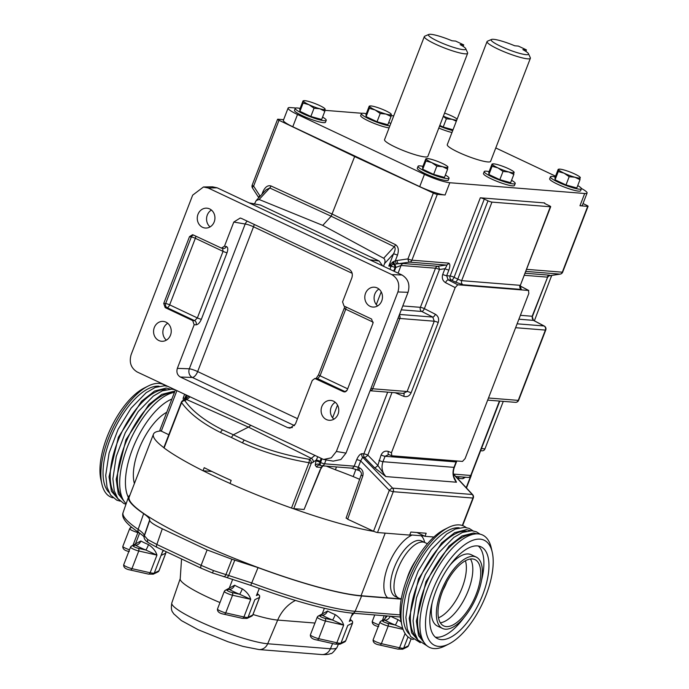 <?xml version="1.0" encoding="UTF-8"?>
<svg xmlns="http://www.w3.org/2000/svg" width="689" height="689" viewBox="0 0 689 689"><rect width="100%" height="100%" fill="white"/><g stroke="black" fill="none" stroke-linecap="round" stroke-linejoin="round"><path stroke-width="1.03" d="M377.176 287.933A9.956 8.828 94.6 0 1 382.197 299.414A9.956 8.828 94.6 0 1 372.844 307.053A9.956 8.828 94.6 0 1 370.088 306.321A9.956 8.828 94.6 0 1 365.075 294.832A9.956 8.828 94.6 0 1 374.428 287.201A9.956 8.828 94.6 0 1 377.176 287.933M209.645 208.922A9.956 8.828 94.6 0 1 214.658 220.402A9.956 8.828 94.6 0 1 205.305 228.033A9.956 8.828 94.6 0 1 202.557 227.301A9.956 8.828 94.6 0 1 197.536 215.821A9.956 8.828 94.6 0 1 206.889 208.181A9.956 8.828 94.6 0 1 209.645 208.922M333.485 401.162A9.956 8.828 94.6 0 1 338.506 412.651A9.956 8.828 94.6 0 1 329.153 420.281A9.956 8.828 94.6 0 1 326.397 419.549A9.956 8.828 94.6 0 1 321.375 408.069A9.956 8.828 94.6 0 1 330.729 400.43A9.956 8.828 94.6 0 1 333.485 401.162M165.954 322.151A9.956 8.828 94.6 0 1 170.967 333.631A9.956 8.828 94.6 0 1 161.614 341.27A9.956 8.828 94.6 0 1 158.858 340.53A9.956 8.828 94.6 0 1 153.845 329.049A9.956 8.828 94.6 0 1 163.198 321.41A9.956 8.828 94.6 0 1 165.954 322.151M577.726 185.582A16.596 2.437 -158.9 0 1 581.378 188.795A16.596 2.437 -158.9 0 1 579.38 189.182A16.596 2.437 -158.9 0 1 561.509 183.67A16.596 2.437 -158.9 0 1 550.408 176.84A16.596 2.437 -158.9 0 1 552.397 176.453A16.596 2.437 -158.9 0 1 555.256 176.918M581.378 188.795L580.62 190.75A16.596 2.437 -158.9 0 1 578.631 191.137A16.596 2.437 -158.9 0 1 560.76 185.634A16.596 2.437 -158.9 0 1 549.65 178.804L550.408 176.84M389.853 125.923A16.596 2.437 -158.9 0 1 372.034 120.248A16.596 2.437 -158.9 0 1 361.441 113.642A16.596 2.437 -158.9 0 1 363.439 113.254A16.596 2.437 -158.9 0 1 366.298 113.719M388.768 122.392A16.596 2.437 -158.9 0 1 390.741 123.632M511.565 180.303A16.596 2.437 -158.9 0 1 515.217 183.515A16.596 2.437 -158.9 0 1 513.219 183.903A16.596 2.437 -158.9 0 1 495.348 178.391A16.596 2.437 -158.9 0 1 484.238 171.561A16.596 2.437 -158.9 0 1 486.236 171.173A16.596 2.437 -158.9 0 1 489.095 171.639M484.238 171.561L483.489 173.525A16.596 2.437 21.1 0 0 494.59 180.354A16.596 2.437 21.1 0 0 512.461 185.858A16.596 2.437 21.1 0 0 514.459 185.47L515.217 183.515M322.581 117.104A16.596 2.437 -158.9 0 1 326.224 120.317A16.596 2.437 -158.9 0 1 324.235 120.704A16.596 2.437 -158.9 0 1 306.364 115.192A16.596 2.437 -158.9 0 1 295.254 108.362A16.596 2.437 -158.9 0 1 297.252 107.975A16.596 2.437 -158.9 0 1 300.111 108.44M295.254 108.362L294.496 110.326A16.596 2.437 21.1 0 0 305.606 117.156A16.596 2.437 21.1 0 0 323.477 122.659A16.596 2.437 21.1 0 0 325.466 122.272L326.224 120.317M445.378 175.023A16.596 2.437 -158.9 0 1 449.03 178.236A16.596 2.437 -158.9 0 1 447.032 178.623A16.596 2.437 -158.9 0 1 429.161 173.111A16.596 2.437 -158.9 0 1 418.051 166.282A16.596 2.437 -158.9 0 1 420.049 165.894A16.596 2.437 -158.9 0 1 422.908 166.359M418.051 166.282L417.301 168.245A16.596 2.437 21.1 0 0 428.403 175.066A16.596 2.437 21.1 0 0 446.274 180.578A16.596 2.437 21.1 0 0 448.272 180.191L449.03 178.236M528.48 53.716L530.315 57.721A23.211 3.411 -158.9 0 1 530.366 58.289L490.585 161.398A23.211 3.411 -158.9 0 1 458.228 152.183A23.211 3.411 -158.9 0 1 447.273 144.681L487.054 41.573A23.211 3.411 -158.9 0 1 487.476 41.194L491.533 39.454A20.024 2.937 21.1 0 0 508.792 49.737A20.024 2.937 21.1 0 0 528.48 53.716A20.024 2.937 21.1 0 0 522.865 49.625L526.456 49.901L525.879 51.399M530.366 58.289A23.211 3.411 -158.9 0 1 498.018 49.074A23.211 3.411 -158.9 0 1 487.054 41.573M465.755 48.704L467.59 52.717A23.211 3.411 -158.9 0 1 467.642 53.286L427.86 156.394A23.211 3.411 -158.9 0 1 395.503 147.179A23.211 3.411 -158.9 0 1 384.548 139.678L424.338 36.569A23.211 3.411 -158.9 0 1 424.76 36.19L428.808 34.45A20.024 2.937 21.1 0 0 446.067 44.725A20.024 2.937 21.1 0 0 465.755 48.704A20.024 2.937 21.1 0 0 460.14 44.621L463.731 44.897L463.154 46.396M467.642 53.286A23.211 3.411 -158.9 0 1 435.293 44.07A23.211 3.411 -158.9 0 1 424.338 36.569M520.204 286.038L528.489 290.413L528.825 293.471L465.101 458.598L462.5 461.423L391.791 455.782L391.455 452.725L455.179 287.589L445.542 282.671C442.631 280.776 441.692 278.029 442.717 274.429L444.913 268.727C446.515 266.643 447.006 265.429 446.369 265.058L409.628 262.13A3.187 1.361 -98.1 0 1 407.94 258.892L433.338 193.066A3.187 0.465 21.1 0 0 437.308 194.367L445.094 194.987A19.921 2.928 -158.9 0 1 419.722 186.616L292.782 126.742A19.921 2.928 -158.9 0 1 283.377 120.308L288.105 108.052A19.921 2.928 21.1 0 0 297.51 114.495L292.782 126.742M402.789 305.933L420.393 307.337L435.5 268.21L401.067 265.463A3.187 2.825 94.6 0 1 403.341 263.525L437.773 266.273A3.187 1.361 81.9 0 1 439.461 269.502L444.913 268.727A3.187 0.465 21.1 0 0 448.884 270.019C450.218 266.135 450.167 263.835 448.72 263.138A3.187 2.851 101.9 0 1 446.369 265.058M320.979 458.659L319.929 462.241A3.187 0.465 21.1 0 0 315.958 460.941L315.217 465.17A3.187 2.325 173.8 0 1 319.515 464.334L320.264 465.299L319.472 465.101A3.187 2.825 94.6 0 1 319.937 465.187M320.049 465.247L320.712 465.523A3.187 3.187 0 0 0 321.685 465.755A3.187 2.825 -85.4 0 1 320.893 465.566A3.187 1.309 112.7 0 1 320.712 465.523A3.187 1.309 112.7 0 1 320.566 462.508L319.929 462.241L319.515 464.334M242.537 442.898L231.323 437.463L233.356 434.776L244.388 440.133C264.438 449.09 286.081 455.489 309.318 459.313A3.187 0.439 99.2 0 1 308.999 462.698C285.237 458.685 263.086 452.079 242.537 442.898A3.187 1.102 -65.8 0 1 244.388 440.133M186.995 395.469L185.393 398.785A3.187 0.465 -158.9 0 1 185.806 398.991M184.419 399.801A3.187 1.481 117.8 0 1 184.798 398.475L185.212 399.379M190.052 396.916L186.745 399.586A3.187 2.498 -116.9 0 0 184.833 399.586L182.869 400.585A3.187 2.498 -116.9 0 1 184.781 400.585L186.745 399.586L248.445 427.128L233.356 434.776L222.762 429.927C205.029 421.074 192.369 411.29 184.781 400.585A3.187 2.661 145.1 0 0 181.595 402.609C189.415 413.486 202.402 423.459 220.566 432.537L231.323 437.463M438.79 128.059A16.596 2.437 21.1 0 0 451.967 132.529M419.722 186.616L424.45 174.36L297.51 114.495M424.45 174.36A19.921 2.928 21.1 0 0 449.822 182.731L445.094 194.987M584.694 193.497A19.921 2.928 21.1 0 0 587.088 193.032L582.36 205.279A19.921 2.928 -158.9 0 1 579.966 205.753L584.694 193.497L449.822 182.731M587.088 193.032A19.921 2.928 21.1 0 0 581.352 188.433M495.77 147.954L555.558 176.151M288.105 108.052A19.921 2.928 21.1 0 1 290.5 107.587L295.814 108.009M299.448 108.302L300.146 108.354M325.027 110.343L362.001 113.289M365.635 113.582L366.333 113.633M391.214 115.623L393.755 115.83M361.441 113.642L360.683 115.606A16.596 2.437 21.1 0 0 371.276 122.211A16.596 2.437 21.1 0 0 389.096 127.887M544.534 203.324L544.689 202.936A3.187 0.465 21.1 0 0 544.301 203.005A3.187 0.465 21.1 0 0 545.722 203.996L549.279 205.701A3.187 0.465 21.1 0 1 550.7 206.691L520.402 285.22L520.858 288.105L519.876 287.451M544.689 202.936L480.319 197.795A3.187 0.465 21.1 0 1 484.281 199.095L454.103 277.297L457.754 279.166L487.993 200.818L484.281 199.095M487.993 200.818A3.187 0.465 21.1 0 0 491.955 202.11L550.313 206.769A3.187 0.465 21.1 0 0 550.7 206.691M283.618 119.671L277.977 119.223A3.187 0.465 21.1 0 0 277.589 119.292A3.187 0.465 21.1 0 0 279.011 120.282L354.646 156.549L433.338 193.066M579.966 205.753L587.7 206.364A3.187 0.465 21.1 0 0 588.079 206.295A3.187 0.465 21.1 0 0 586.666 205.305L583.023 203.556M377.512 532.528A3.187 0.465 -158.9 0 1 373.541 531.228L389.302 490.396A3.187 0.465 21.1 0 0 393.264 491.696L377.512 532.528L409.688 535.095L410.868 532.029L426.172 533.252L424.984 536.318L433.872 537.024M373.541 531.228L347.669 519.222L346.455 518.076M211.859 471.457L203.022 470.751L204.202 467.685A133.055 19.533 -158.9 0 0 231.185 480.414L230.005 483.48A133.055 19.533 21.1 0 0 291.499 508.06L308.999 462.698A3.187 0.465 21.1 0 0 311.256 463.301L293.747 508.654L304.09 509.481L319.842 470.475L322.271 466.66L321.35 467.435A3.187 2.825 94.6 0 1 322.676 465.833M164.094 447.971L181.595 402.609A3.187 0.465 -158.9 0 1 181.336 402.281L163.836 447.635A3.187 0.465 -158.9 0 0 164.094 447.971A133.055 19.533 21.1 0 0 203.022 470.751M520.212 285.978L528.739 290.482L457.78 284.772L455.179 287.589M391.791 455.782L388.605 454.482A3.187 1.309 112.7 0 0 388.794 454.525L385.056 456.273L456.084 461.94L456.669 460.958M381.095 454.981A3.187 0.465 -158.9 0 0 385.056 456.273L382.972 461.699C381.112 467.331 382.059 472.292 385.806 476.573L377.856 465.445L381.095 454.981C382.731 451.665 385.185 450.494 388.458 451.467A3.187 1.309 112.7 0 0 388.605 454.482L388.501 454.421M445.542 282.671A3.187 1.283 -63 0 1 448.143 279.855L446.679 275.729L450.141 276.005L480.319 197.795M336.465 466.935L335.397 469.752A98.561 14.469 -158.9 0 1 353.207 476.59L359.641 479.32M335.397 469.752L326.328 466.126M379.002 460.398A3.187 0.465 -158.9 0 0 382.972 461.699L453.991 467.366A3.187 0.465 21.1 0 0 454.378 467.288L456.462 461.871A3.187 0.465 21.1 0 1 456.084 461.94L453.991 467.366C452.122 472.999 452.949 477.951 456.48 482.214L385.806 476.573L374.523 467.71A3.187 1.059 135.9 0 0 377.856 465.445L367.84 455.128A3.187 1.059 135.9 0 1 364.507 457.393L362.655 457.246L392.627 488.131A3.187 1.059 -44.1 0 0 389.302 490.396L360.7 460.932L362.655 457.246A3.187 2.825 -85.4 0 1 362.018 453.681C360.114 453.93 358.349 455.911 356.73 459.632A3.187 0.465 21.1 0 1 360.7 460.932L358.254 467.271L354.206 466.169L356.73 459.632M454.637 479.019L456.48 482.214L453.896 477.003M551.708 275.393L534.363 320.807M503.28 401.368L484.953 448.866A3.187 2.825 94.6 0 1 482.102 450.821L480.629 450.701M550.313 206.769L520.402 285.22M453.388 474.153L472.284 494.487A3.187 2.825 -85.4 0 1 472.921 498.052A3.187 0.465 -158.9 0 0 473.3 497.975A3.187 3.187 0 0 0 472.663 494.659A3.187 1.249 137.1 0 0 472.284 494.487L392.627 488.131A3.187 2.825 -85.4 0 1 393.264 491.696L472.921 498.052L462.328 525.492M458.013 478.889L456.23 476.495M465.583 477.167L462.844 478.726L458.116 478.347A3.187 2.825 94.6 0 1 459.442 476.754M462.844 478.726A3.187 2.825 94.6 0 1 464.162 477.124M524.226 275.29L547.255 277.124A3.187 2.825 94.6 0 1 549.538 275.187L548.074 275.996L549.021 275.764L547.505 277.4L532.537 316.182C531.839 317.517 532.218 318.938 533.682 320.445L533.682 320.445A3.187 1.481 -62.2 0 1 533.897 320.618M518.895 319.214L533.424 320.368L532.158 316.26L547.505 277.4M515.613 327.706L545.378 330.083A3.187 0.465 -158.9 0 0 545.757 330.005A3.187 3.187 0 0 0 544.276 326.043A3.187 1.481 117.8 0 0 544.009 325.966L517.112 323.813M487.666 400.12L515.406 402.333A3.187 2.825 -85.4 0 0 518.257 400.378L545.378 330.083A3.187 2.825 -85.4 0 0 544.009 325.966L533.424 320.368A3.187 1.481 -62.2 0 1 533.682 320.445L544.276 326.043M525.733 271.388L560.019 274.127A3.187 1.524 81.5 0 0 560.183 274.119A3.187 1.524 81.5 0 0 560.45 274.024M587.7 206.364L562.302 272.189A3.187 2.825 94.6 0 1 560.019 274.127L549.434 275.721A3.187 1.524 81.5 0 0 549.589 275.712L549.589 275.712A3.187 1.524 81.5 0 0 549.744 275.669M263.87 192.214A3.187 0.465 -158.9 0 0 262.94 191.706C265.119 186.977 267.797 185.057 270.975 185.944A3.187 1.499 -65.3 0 1 269.743 187.985L266.092 189.802L256.222 200.516L259.133 199.5L322.745 225.381L383.661 258.237L394.28 246.722C395.632 247.807 395.374 250.193 393.514 253.862L384.557 263.577C385.349 261.062 385.056 259.279 383.661 258.237M259.133 199.5L269.743 187.985L331.176 216.234L322.745 225.381M256.222 200.516L254.517 203.806M168.814 434.733L161.295 431.125A3.187 0.465 -158.9 0 1 159.874 430.134L175.368 389.991M270.975 185.944L332.408 214.193L395.512 244.681A3.187 1.292 -64.2 0 1 394.28 246.722L331.176 216.234L354.646 156.549M317.62 457.083L316.303 460.045L311.256 463.301A3.187 2.498 63.1 0 0 309.318 459.313L311.282 458.323L248.445 427.128L250.71 425.518M185.737 397.889A3.187 0.465 -158.9 0 1 186.616 398.363M252.493 187.994L258.737 197.657A3.187 1.059 -32.9 0 1 259.856 195.771L253.612 186.108A3.187 0.465 -158.9 0 1 252.191 185.117A3.187 3.187 0 0 0 252.493 187.994A3.187 1.059 -32.9 0 1 253.612 186.108L279.011 120.282M383.515 266.273L384.557 263.577M313.219 462.302A3.187 2.498 63.1 0 0 311.282 458.323L314.623 455.67M293.747 508.654A3.187 0.465 -158.9 0 1 291.499 508.06M463.017 284.772A3.187 2.825 94.6 0 1 461.647 280.656L457.754 279.166A3.187 1.283 117 0 1 455.153 281.982L463.017 284.772L521.375 289.432A3.187 2.825 94.6 0 1 520.006 285.315L461.647 280.656L491.955 202.11M320.204 470.449L304.09 509.481M455.153 281.982L451.502 280.122A3.187 1.283 117 0 0 454.103 277.297A3.187 0.465 21.1 0 0 450.141 276.005A3.187 2.825 94.6 0 0 451.502 280.122L448.143 279.855L457.78 284.772M359.83 470.845A3.187 1.309 -67.3 0 1 359.641 470.802L359.641 470.802A3.187 1.309 -67.3 0 1 359.494 467.788L358.254 467.271A3.187 1.309 -67.3 0 0 358.401 470.286L351.364 468.124A3.187 2.825 -85.4 0 0 354.206 466.169L324.528 463.8L326.035 459.899M320.273 461.346A3.187 0.465 21.1 0 0 316.303 460.045L315.958 460.941M358.581 470.329A3.187 1.309 -67.3 0 1 358.401 470.286L359.641 470.802C361.363 472.361 361.863 473.765 361.139 475.022L362.776 476.004C363.689 472.258 362.595 469.528 359.494 467.788M319.842 470.475L321.35 467.435L316.63 467.056A3.187 2.825 94.6 0 1 319.472 465.101M395.512 244.681C398.397 246.653 399.052 250.141 397.475 255.163A3.187 0.465 21.1 0 0 393.514 253.862L388.803 266.075L392.67 262.044L395.322 260.761L407.94 258.892A3.187 0.465 21.1 0 0 411.901 260.192L448.573 263.112A3.187 2.825 94.6 0 1 446.291 265.05L437.773 266.273A3.187 2.825 94.6 0 0 435.5 268.21A3.187 0.465 21.1 0 1 439.461 269.502L424.364 308.638L435.388 314.27A3.187 1.283 -63 0 1 432.787 317.086L421.763 311.462A3.187 1.283 117 0 0 424.364 308.638A3.187 0.465 21.1 0 0 420.393 307.337A3.187 2.825 94.6 0 0 421.763 311.462L401.282 309.826M403.754 393.428A3.187 1.309 -67.3 0 1 403.728 396.321C406.992 397.295 409.455 396.123 411.092 392.808L438.221 322.512C439.246 318.912 438.299 316.165 435.388 314.27M392.67 262.044L392.928 264.421L388.803 266.075L391.085 266.255A3.187 0.465 -158.9 0 1 395.055 267.556L393.695 271.078M404.21 393.462L370.062 390.741A3.187 2.825 -85.4 0 0 372.697 388.768L407.13 391.516L434.251 321.212L432.787 317.086L399.508 314.434M403.392 393.264L407.13 391.516A3.187 0.465 -158.9 0 1 411.092 392.808M389.914 269.296L391.085 266.255A3.187 2.825 -85.4 0 1 392.928 264.421L393.488 264.343A3.187 1.361 -98.1 0 1 395.055 267.556L395.831 267.444A3.187 1.361 -98.1 0 0 394.341 264.257L393.488 264.343L393.324 261.717M398.096 273.154L401.067 265.463L395.831 267.444L394.315 271.371M437.308 194.367L411.901 260.192A3.187 2.825 94.6 0 1 409.628 262.13L394.341 264.257L393.858 261.51M403.341 263.525L398.698 263.689A3.187 1.361 -98.1 0 1 397.01 260.459M396.967 263.93A3.187 1.344 -101.1 0 1 395.322 260.761L397.475 255.163M424.984 536.318L416.931 532.511M249.065 202.867L260.416 205.021L249.728 203.177M369.743 259.779L379.165 261.028L260.416 205.021M379.165 261.028L382.602 265.842M377.606 305.925A9.956 8.828 94.6 0 1 378.959 289.07M210.076 226.914A9.956 8.828 94.6 0 1 211.42 210.05M333.915 419.153A9.956 8.828 94.6 0 1 335.267 402.298M166.385 340.142A9.956 8.828 94.6 0 1 167.728 323.279M217.164 187.813L208.181 187.994L203.47 186.977L212.453 186.805L217.164 187.813L401.98 274.989C408.189 278.83 410.205 284.609 408.043 292.317L345.999 453.112L340.934 459.485L333.209 461.13L323.58 459.468L331.314 457.823L336.37 451.45L397.915 291.955C400.085 284.247 398.061 278.468 391.852 274.618L401.98 274.989M323.58 459.468L137.189 371.982C130.979 368.133 128.964 362.354 131.125 354.646L192.67 195.151L203.47 186.977M208.181 187.994L391.852 274.618M297.51 418.671L197.665 371.578L253.526 226.793A6.64 0.973 21.1 0 0 245.181 224.02L189.32 368.796L177.34 368.365L194.169 324.76L192.713 320.6L165.188 307.613L167.108 307.682L194.634 320.669L197.364 317.93L169.658 304.857L195.34 238.299L223.047 251.364L222.59 248.229M195.702 236.094A3.187 1.395 115.3 0 1 195.34 238.299A3.187 0.465 21.1 0 0 191.335 236.964L165.653 303.522L163.732 303.453L165.188 307.613M163.732 303.453L189.509 236.646L191.335 236.964A3.187 2.79 99.8 0 1 193.497 235.052M221.419 248.118L223.227 248.436A3.187 2.79 99.8 0 0 226.311 246.516L224.485 246.197L221.419 248.118L193.23 234.932L192.575 234.725L189.509 236.646M224.485 246.197L233.804 222.047L245.181 224.02A6.64 5.813 -80.2 0 1 247.291 221.169M292.386 427.55L287.675 427.645L290.026 428.145L295.426 424.062L312.255 380.457L314.847 378.494L343.51 391.722L344.638 391.963L347.23 390.008L373.007 323.193L371.56 319.033L344.026 306.054L342.571 301.894L351.89 277.745C352.966 273.895 351.958 271.001 348.858 269.08L241.563 218.473L240.194 218.043L233.804 222.047M287.675 427.645L180.372 377.038L192.352 377.46L294.556 425.664M177.34 368.365C176.263 372.224 177.271 375.109 180.372 377.038M346.162 307.061L345.74 309.232L373.24 322.202M347.687 388.829L320.058 375.798L317.681 378.7A3.187 2.851 -91.1 0 0 316.535 378.459L314.847 378.494M201.369 319.257L227.051 252.699A3.187 0.465 -158.9 0 1 223.047 251.364L197.364 317.93A3.187 0.465 -158.9 0 0 201.369 319.257C199.853 322.693 198.096 324.553 196.089 324.829A3.187 2.756 -88 0 0 194.634 320.669L192.713 320.6M428.808 34.45A20.024 2.937 21.1 0 1 451.975 40.772L455.636 41.082L463.731 44.897M491.533 39.454A20.024 2.937 21.1 0 1 514.7 45.775L518.361 46.085L526.456 49.901M447.643 169.149L444.457 177.409L433.639 174.403L422.719 169.253L422.624 167.108L425.811 158.849L425.905 160.993L431.736 162.613L436.826 166.144L442.605 166.686L447.643 169.149L447.549 167.005M425.811 158.849L426.224 158.961A11.635 1.705 -158.9 0 1 426.767 158.582A11.635 1.705 -158.9 0 1 431.59 159.392A11.635 1.705 21.1 0 1 442.459 163.465A11.635 1.705 -158.9 0 1 447.747 166.678A11.635 1.705 -158.9 0 1 447.962 167.117A11.635 1.705 -158.9 0 1 442.605 166.686A11.635 1.705 -158.9 0 1 431.736 162.613A11.635 1.705 -158.9 0 1 426.224 158.961M422.719 169.253L425.905 160.993M433.639 174.403L436.826 166.144M324.846 111.23L321.66 119.49L310.842 116.484L299.922 111.334L299.818 109.189L303.005 100.93L303.108 103.074L308.939 104.694L314.029 108.225L319.808 108.767L324.846 111.23L324.743 109.086M303.005 100.93L303.427 101.042A11.635 1.705 -158.9 0 1 303.97 100.663A11.635 1.705 -158.9 0 1 308.784 101.472A11.635 1.705 21.1 0 1 319.662 105.546A11.635 1.705 -158.9 0 1 324.941 108.759A11.635 1.705 -158.9 0 1 325.165 109.198A11.635 1.705 -158.9 0 1 319.808 108.767A11.635 1.705 -158.9 0 1 308.939 104.694A11.635 1.705 -158.9 0 1 303.427 101.042M299.922 111.334L303.108 103.074M310.842 116.484L314.029 108.225M513.83 174.429L510.644 182.688L499.826 179.683L488.906 174.532L488.811 172.388L491.998 164.128L492.092 166.282L497.923 167.892L503.013 171.432L508.792 171.974L513.83 174.429L513.736 172.284M491.998 164.128L492.411 164.249A11.635 1.705 -158.9 0 1 492.954 163.861A11.635 1.705 -158.9 0 1 497.777 164.671A11.635 1.705 21.1 0 1 508.646 168.753A11.635 1.705 -158.9 0 1 513.934 171.957A11.635 1.705 -158.9 0 1 514.149 172.396A11.635 1.705 -158.9 0 1 508.792 171.974A11.635 1.705 -158.9 0 1 497.923 167.892A11.635 1.705 -158.9 0 1 492.411 164.249M488.906 174.532L492.092 166.282M499.826 179.683L503.013 171.432M391.033 116.51L387.847 124.769L377.029 121.764L366.109 116.613L366.005 114.469L369.192 106.209L369.295 108.362L375.126 109.973L380.216 113.513L385.995 114.055L391.033 116.51L390.93 114.365M369.192 106.209L369.614 106.33A11.635 1.705 -158.9 0 1 370.157 105.951A11.635 1.705 -158.9 0 1 374.971 106.752A11.635 1.705 21.1 0 1 385.849 110.834A11.635 1.705 -158.9 0 1 391.128 114.038A11.635 1.705 -158.9 0 1 391.352 114.477A11.635 1.705 -158.9 0 1 385.995 114.055A11.635 1.705 -158.9 0 1 375.126 109.973A11.635 1.705 -158.9 0 1 369.614 106.33M366.109 116.613L369.295 108.362M377.029 121.764L380.216 113.513M453.026 129.773L443.191 127.043L446.377 118.792L452.156 119.335L456.325 121.212M443.191 127.043L439.797 125.45M443.303 116.381L446.377 118.792M444.56 113.108A11.635 1.705 -158.9 0 1 452.01 116.114A11.635 1.705 -158.9 0 1 457.126 119.145M443.371 116.191A11.635 1.705 21.1 0 0 452.156 119.335A11.635 1.705 -158.9 0 0 456.738 120.162M452.716 130.565A16.596 2.437 -158.9 0 1 439.548 126.104M579.992 179.708L576.814 187.968L565.988 184.962L555.067 179.812L554.972 177.667L558.159 169.408L558.581 169.528A11.635 1.705 -158.9 0 1 559.115 169.141A11.635 1.705 -158.9 0 1 563.938 169.95A11.635 1.705 -158.9 0 1 574.807 174.024A11.635 1.705 -158.9 0 1 580.095 177.237A11.635 1.705 -158.9 0 1 580.319 177.676A11.635 1.705 -158.9 0 1 574.953 177.245L579.992 179.708L579.897 177.564M564.084 173.172A11.635 1.705 -158.9 0 1 558.581 169.528L558.254 171.561L564.084 173.172A11.635 1.705 21.1 0 0 574.953 177.245L569.174 176.703L564.084 173.172M555.067 179.812L558.254 171.561M565.988 184.962L569.174 176.703M317.276 617.163A2.127 2.084 64.1 0 1 318.301 616.044L327.576 611.014A14.073 2.067 21.1 0 0 335.242 614.622C339.608 617.559 342.424 621.056 343.665 625.121L332.486 620.022A5.314 0.62 112.1 0 0 335.242 614.622M380.001 622.167A2.127 2.084 64.1 0 1 381.017 621.047L384.195 619.514L387.27 615.949M402.703 628.273L395.21 625.026A5.314 0.62 112.1 0 0 397.966 619.626L401.119 621.822M224.347 591.369A2.127 2.084 64.1 0 1 225.372 590.258L234.656 585.219A14.073 2.067 21.1 0 0 242.313 588.837C246.688 591.765 249.496 595.27 250.736 599.335L239.557 594.237A5.314 0.62 112.1 0 0 242.313 588.837M144.139 537.11C142.942 536.283 146.809 538.574 139.014 532.64C126.38 524.191 121.075 517.508 123.081 512.607A132.899 19.507 21.1 0 0 138.162 529.376C142.106 532.08 144.139 534.156 144.242 535.603L147.687 539.539L156.842 544.474L201.11 565.359L213.53 570.595L251.916 583.023A132.899 19.507 21.1 0 0 355.136 611.307L361.613 595.985A133.485 19.593 -158.9 0 1 258.031 567.615L231.917 559.227L225.914 574.66A3.187 1.748 -74.5 0 1 223.589 576.624A3.187 1.748 -74.5 0 1 223.314 576.495M130.565 547.135A2.127 2.084 64.1 0 1 131.582 546.024L140.866 540.986A14.073 2.067 21.1 0 0 148.531 544.603C152.898 547.54 155.705 551.036 156.954 555.101L145.775 550.003A5.314 0.62 112.1 0 0 148.531 544.603M162.613 551.346L161.071 555.429L163.19 550.296M140.866 540.986A5.314 3.772 119.7 0 1 135.225 545.025L133.27 545.972A3.187 0.465 21.1 0 0 134.725 547.049A3.187 0.465 21.1 0 0 138.179 548.289L145.775 550.003A19.387 2.842 -158.9 0 1 135.225 545.025L135.251 544.861M129.937 495.141A133.485 19.593 21.1 0 0 128.533 496.847A133.485 19.593 21.1 0 0 143.631 513.658C147.592 516.388 149.608 518.455 149.694 519.876L149.72 520.453C150.133 522.184 154.319 524.958 162.294 528.782L156.842 544.474A3.187 1.395 -64.7 0 0 156.989 547.376A3.187 1.395 -64.7 0 0 157.213 547.428M201.481 568.313A3.187 1.395 -64.7 0 1 201.257 568.253A3.187 1.395 -64.7 0 1 201.11 565.359L207.113 549.925L162.294 528.782M207.113 549.925L231.917 559.227M361.613 595.985L400.86 599.12M256.394 595.58L259.305 588.484M234.656 585.219A5.314 3.772 119.7 0 1 229.006 589.259L227.051 590.206A3.187 0.465 21.1 0 0 228.507 591.283A3.187 0.465 21.1 0 0 231.969 592.523L239.557 594.237A19.387 2.842 -158.9 0 1 229.006 589.259L229.041 589.095M390.232 616.181A5.314 3.772 119.7 0 1 384.66 620.057L382.705 621.004A3.187 0.465 21.1 0 0 384.161 622.081A3.187 0.465 21.1 0 0 387.614 623.321L395.21 625.026A19.387 2.842 -158.9 0 1 384.66 620.057L384.686 619.893M349.323 621.366L352.656 613.184M327.576 611.014A5.314 3.772 119.7 0 1 321.935 615.044L319.98 616A3.187 0.465 21.1 0 0 321.436 617.077A3.187 0.465 21.1 0 0 324.889 618.317L332.486 620.022A19.387 2.842 -158.9 0 1 321.935 615.044L321.961 614.889M470.492 530.676L466.367 529.634L454.697 532.649L441.666 542.923L418.559 578.812L409.206 618.412L411.609 632.838L418.533 640.856M477.167 533.846L473.532 533.01L461.957 535.982L449.013 546.119L425.966 581.637L416.371 621.099L418.559 635.663L425.225 643.982M466.108 527.516A62.217 27.276 115.3 0 0 459.374 524.915A62.217 27.276 115.3 0 0 448.358 527.533A62.217 27.276 115.3 0 0 412.556 570.69A62.217 27.276 115.3 0 0 402.023 625.776A62.217 27.276 115.3 0 0 413.305 639.478M438.669 646.394A58.109 25.476 115.3 0 0 448.961 643.948A58.109 25.476 115.3 0 0 482.403 603.633A58.109 25.476 115.3 0 0 492.239 552.19A58.109 25.476 115.3 0 0 480.052 539.142A58.109 25.476 115.3 0 0 432.589 590.628A58.109 25.476 115.3 0 0 438.669 646.394M448.961 643.948L444.973 645.946A62.131 27.233 -64.7 0 1 433.975 648.564A62.131 27.233 -64.7 0 1 427.464 588.94A62.131 27.233 -64.7 0 1 478.218 533.889A62.131 27.233 -64.7 0 1 491.248 547.841L492.239 552.19M463.955 617.654A50.779 22.263 -64.7 0 1 436.232 637.247A50.779 22.263 -64.7 0 1 435.345 637.144M441.279 639.633A50.779 22.263 -64.7 0 1 437.704 638.694A50.779 22.263 -64.7 0 1 437.524 587.071A50.779 22.263 -64.7 0 1 477.443 545.903A50.779 22.263 -64.7 0 1 481.025 546.842A50.779 22.263 -64.7 0 1 481.206 598.465A50.779 22.263 -64.7 0 1 441.279 639.633M473.421 556.35A39.462 17.303 -64.7 0 1 476.194 557.074A39.462 17.303 -64.7 0 1 476.34 597.199A39.462 17.303 -64.7 0 1 445.309 629.186A39.462 17.303 -64.7 0 1 442.527 628.463A39.462 17.303 -64.7 0 1 442.39 588.337A39.462 17.303 -64.7 0 1 473.421 556.35M449.719 565.497A39.462 17.303 -64.7 0 1 468.365 553.965A39.462 17.303 -64.7 0 1 471.147 554.688L476.194 557.074M400.938 598.698A30.704 13.461 -64.7 0 1 398.767 598.138A30.704 13.461 -64.7 0 1 398.664 566.918A30.704 13.461 -64.7 0 1 422.796 542.036A30.704 13.461 -64.7 0 1 424.967 542.596L421.513 540.968A30.704 13.461 115.3 0 0 419.343 540.409A30.704 13.461 115.3 0 0 395.21 565.29A30.704 13.461 115.3 0 0 395.314 596.502L398.767 598.138A30.704 13.461 -64.7 0 1 398.664 566.918A30.704 13.461 -64.7 0 1 422.796 542.036A30.704 13.461 -64.7 0 1 424.967 542.596L427.421 543.759M446.308 626.594A36.646 16.062 -64.7 0 1 443.725 625.913A36.646 16.062 -64.7 0 1 443.595 588.656A36.646 16.062 -64.7 0 1 472.413 558.943A36.646 16.062 -64.7 0 1 474.997 559.623A36.646 16.062 -64.7 0 1 475.126 596.881A36.646 16.062 -64.7 0 1 446.308 626.594M402.023 625.776L401.007 621.332A58.109 25.476 -64.7 0 1 410.851 569.889A58.109 25.476 -64.7 0 1 444.293 529.574L448.358 527.533M406.725 579.63A30.704 13.461 -64.7 0 1 415.743 560.51M442.527 628.463L437.472 626.077A39.462 17.303 -64.7 0 1 432.184 602.668M478.33 546.015A50.779 22.263 -64.7 0 1 481.49 580.482M174.739 391.619L173.352 391.43L161.803 394.392L148.902 404.477L125.88 439.858L116.2 479.277L118.31 493.892L124.881 502.315M170.321 389.096L166.187 388.053L154.525 391.068L141.495 401.342L118.379 437.239L109.026 476.831L111.437 491.257L118.353 499.275M165.773 385.909A62.131 27.233 115.3 0 0 159.185 383.42A62.131 27.233 115.3 0 0 148.187 386.038A62.131 27.233 115.3 0 0 112.428 429.135A62.131 27.233 115.3 0 0 101.912 484.143A62.131 27.233 115.3 0 0 113.005 497.794M101.912 484.143L100.921 479.794A58.109 25.476 -64.7 0 1 110.757 428.351A58.109 25.476 -64.7 0 1 144.199 388.036L148.187 386.038M171.871 399.06A58.109 25.476 115.3 0 0 134.915 443.26A58.109 25.476 115.3 0 0 128.343 497.398M166.772 412.272A44.509 19.516 115.3 0 0 141.004 444.241A44.509 19.516 115.3 0 0 134.407 483.549M126.165 503.702A62.217 27.276 -64.7 0 1 129.429 442.088A62.217 27.276 -64.7 0 1 174.438 392.394M163.827 447.669A132.788 19.49 -158.9 0 1 153.466 434.165L129.213 497.002A132.788 19.49 21.1 0 0 218.077 551.639A132.788 19.49 21.1 0 0 361.045 595.718L400.292 598.853M424.303 535.99L409.791 534.836M373.963 531.417A132.788 19.49 -158.9 0 1 292.67 508.43M230.023 483.437A132.788 19.49 -158.9 0 1 203.143 470.759M153.466 434.165A132.788 19.49 -158.9 0 1 160.916 430.935M222.762 429.927A3.187 1.679 116.4 0 0 220.566 432.537M520.626 287.813L521.375 289.432M403.728 396.321L395.176 392.739M392.007 392.489L367.84 455.128A3.187 0.465 -158.9 0 0 363.87 453.827L387.674 392.144M388.458 451.467L391.455 452.725M353.207 476.59L355.894 469.338M548.117 275.988L560.183 274.119A3.187 3.187 0 0 0 562.68 272.112A3.187 0.465 -158.9 0 1 562.302 272.189L526.525 269.339M499.43 401.058L470.725 475.47L453.56 474.101M374.523 467.71L364.507 457.393A3.187 2.825 -85.4 0 1 363.87 453.827L362.018 453.681M532.537 316.182A3.187 0.465 21.1 0 1 532.158 316.26L520.393 315.321M515.406 402.333A3.187 3.187 0 0 0 518.636 400.3A3.187 0.465 -158.9 0 1 518.257 400.378L488.484 398.001M551.157 275.479L551.312 276.875M484.953 448.866L481.447 448.582M470.63 476.22L466.203 487.709M549.538 275.187L525.027 273.232M466.453 487.976L471.095 475.944A3.187 0.465 -158.9 0 1 470.776 476.021M467.874 477.425A3.187 2.825 -85.4 0 0 470.725 475.47A3.187 0.465 -158.9 0 0 471.104 475.393A3.187 3.187 0 0 1 467.874 477.425L455.748 476.452M184.6 394.341L183.386 397.484A3.187 0.465 -158.9 0 0 184.798 398.475L186.116 395.055M161.295 431.125L176.884 390.706M260.158 196.244L259.856 195.771M262.94 191.706L261.941 194.307M184.833 399.586L188.838 396.063M448.884 270.019L446.679 275.729A3.187 0.465 21.1 0 1 442.717 274.429M351.364 468.124L321.685 465.755A3.187 2.825 -85.4 0 0 324.528 463.8A3.187 0.465 21.1 0 1 320.566 462.508L321.901 459.038M438.221 322.512A3.187 0.465 -158.9 0 0 434.251 321.212L399.818 318.464L372.697 388.768A3.187 0.465 21.1 0 1 370.983 388.355M332.606 417.81L337.515 405.072M376.297 304.581L381.215 291.843M362.776 476.004L347.669 519.222M315.217 465.17L316.63 467.056M398.113 318.06A3.187 0.465 21.1 0 0 399.818 318.464A3.187 2.825 -85.4 0 0 399.284 315.011M336.37 451.45L345.999 453.112M408.043 292.317L397.915 291.955M254.198 224.433A6.64 2.911 -64.7 0 1 253.526 226.793L352.174 273.318M316.027 378.562L318.551 374.764A3.187 0.465 -158.9 0 0 320.058 375.798L345.74 309.232A3.187 0.465 -158.9 0 1 344.242 308.207L344.758 306.398M197.665 371.578A6.64 2.911 -64.7 0 1 192.352 377.46A6.64 5.745 92 0 1 189.32 368.796A6.64 0.973 21.1 0 1 197.665 371.578M167.108 307.682A3.187 1.395 115.3 0 0 169.658 304.857A3.187 0.465 21.1 0 0 165.653 303.522A3.187 2.756 92 0 0 167.108 307.682M315.975 378.735L317.681 378.7L345.215 391.688L343.51 391.722M347.29 389.862A3.187 1.395 -64.7 0 1 345.215 391.688A3.187 2.851 88.9 0 0 345.49 391.8M226.311 246.516C227.956 247.162 228.205 249.229 227.051 252.699M194.169 324.76L196.089 324.829M310.463 634.81A5.314 0.784 21.1 0 0 310.377 634.888A5.314 0.784 21.1 0 0 313.185 636.739A5.314 0.784 21.1 0 0 318.654 638.669L325.466 621.022L343.665 625.121L336.861 642.768A14.073 2.067 21.1 0 0 339.505 643.216A14.073 2.067 21.1 0 0 340.977 643.095A2.127 2.084 64.1 0 1 339.953 644.215L335.061 644.094L316.862 639.995A2.127 1.49 102.7 0 1 316.57 639.883M405.089 633.492L399.586 647.772A14.073 2.067 21.1 0 0 402.23 648.22A14.073 2.067 21.1 0 0 403.694 648.099A2.127 2.084 64.1 0 1 402.677 649.219L397.786 649.098L379.587 644.999A2.127 1.49 102.7 0 1 379.294 644.887M390.663 616.216A14.073 2.067 21.1 0 0 397.966 619.626M217.535 609.016A5.314 0.784 21.1 0 0 217.457 609.102A5.314 0.784 21.1 0 0 220.265 610.954A5.314 0.784 21.1 0 0 225.725 612.883L232.537 595.236L250.736 599.335L243.932 616.982A14.073 2.067 21.1 0 0 246.576 617.422A14.073 2.067 21.1 0 0 248.049 617.31A2.127 2.084 64.1 0 1 247.024 618.421L242.14 618.3L223.934 614.2A2.127 1.49 102.7 0 1 223.641 614.088M147.687 539.539A3.187 2.627 123.5 0 0 148.54 542.786L148.54 542.786A3.187 2.627 123.5 0 0 149.16 543.07M213.53 570.595L212.419 572.904M314.951 623.045L277.693 620.074L267.685 643.759A9.956 8.828 -85.4 0 1 258.926 649.546L242.984 646.403L228.016 641.769L198.199 629.737L181.396 620.591L173.594 613.692C173.068 612.03 170.381 611.677 171.802 602.97A54.913 8.061 21.1 0 0 197.743 620.686A54.913 8.061 21.1 0 0 267.685 643.759L330.41 648.762A54.913 8.061 21.1 0 0 336.981 647.514L338.256 644.542M219.98 602.548A55.818 8.19 -158.9 0 1 206.597 596.622A55.818 8.19 -158.9 0 1 180.225 578.614L181.56 558.96M332.615 643.543L330.41 648.762A9.956 8.828 -85.4 0 1 321.651 654.55C328.825 654.851 330.332 653.654 330.841 653.499C331.495 654.094 333.545 652.095 336.981 647.514M123.753 564.782A5.314 0.784 21.1 0 0 123.667 564.868A5.314 0.784 21.1 0 0 126.475 566.72A5.314 0.784 21.1 0 0 131.943 568.649L138.756 551.002L156.954 555.101L150.15 572.748A14.073 2.067 21.1 0 0 152.794 573.188A14.073 2.067 21.1 0 0 154.267 573.076A2.127 2.084 64.1 0 1 153.242 574.187L148.35 574.075L130.152 569.975A2.127 1.49 102.7 0 1 129.859 569.863M159.038 570.716L165.842 553.078A5.314 0.784 -158.9 0 1 165.765 553.155L161.071 555.429L154.267 573.076L158.952 570.802A5.314 0.784 21.1 0 0 159.038 570.716L157.927 571.913L153.242 574.187M138.179 548.289A2.127 1.49 -77.3 0 1 138.756 551.002A5.314 0.784 -158.9 0 1 133.287 549.073A5.314 0.784 -158.9 0 1 130.479 547.221L123.667 564.868C123.503 567.486 125.656 569.183 130.152 569.975A2.127 1.49 102.7 0 0 131.943 568.649L150.15 572.748A2.127 1.49 102.7 0 1 148.35 574.075M162.828 551.243L163.991 550.675M165.704 551.484A2.127 2.084 64.1 0 1 165.765 553.155L158.952 570.802A2.127 2.084 64.1 0 1 157.927 571.913M130.479 547.221L131.582 546.024A2.127 2.084 64.1 0 1 133.27 545.972M400.3 616.991L352.337 613.158A3.187 2.825 -85.4 0 0 355.136 611.307L400.137 614.898M258.031 567.615L250.727 585.366L226.371 577.399A3.187 1.748 -74.5 0 0 228.696 575.427L234.846 560.036M149.694 519.876L144.242 535.603A3.187 3.144 -2.6 0 0 144.079 536.757L144.104 537.308A3.187 3.144 -2.6 0 1 144.268 536.154L149.72 520.453M139.014 532.64A3.187 2.678 -55.6 0 1 138.162 529.376L143.631 513.658M295.426 600.446A39.833 35.328 94.6 0 0 277.693 620.074A55.818 8.19 -158.9 0 1 252.992 614.502M250.701 585.323L250.727 585.366C295.021 601.549 328.894 610.807 352.337 613.158M226.087 577.27A3.187 1.748 -74.5 0 0 226.371 577.399L212.436 572.947L201.257 568.253L156.989 547.376L148.54 542.786C145.672 541.011 144.199 539.186 144.104 537.308M252.82 614.95L259.632 597.303A5.314 0.784 -158.9 0 1 259.546 597.389L254.852 599.663L248.049 617.31L252.734 615.036A5.314 0.784 21.1 0 0 252.82 614.95L251.718 616.147L247.024 618.421M231.969 592.523A2.127 1.49 -77.3 0 1 232.537 595.236A5.314 0.784 -158.9 0 1 227.069 593.307A5.314 0.784 -158.9 0 1 224.261 591.455L217.457 609.102C217.285 611.711 219.446 613.417 223.934 614.2A2.127 1.49 102.7 0 0 225.725 612.883L243.932 616.982A2.127 1.49 102.7 0 1 242.14 618.3M256.609 595.477L258.358 594.633A3.187 0.465 21.1 0 0 257.281 593.737M258.358 594.633A2.127 2.084 64.1 0 1 259.546 597.389L252.734 615.036A2.127 2.084 64.1 0 1 251.718 616.147M224.261 591.455L225.372 590.258A2.127 2.084 64.1 0 1 227.051 590.206M122.9 546.343A5.314 0.784 21.1 0 0 122.814 546.42A5.314 0.784 21.1 0 0 129.498 549.762M139.367 532.89L137.895 532.554L132.96 545.361M138.058 531.986A2.127 1.49 -77.3 0 1 137.895 532.554A5.314 0.784 -158.9 0 1 132.434 530.633A5.314 0.784 -158.9 0 1 129.627 528.773L122.814 546.42C122.642 549.038 124.804 550.744 129.291 551.527M129.704 528.696A2.127 2.084 64.1 0 1 131.926 527.395M408.026 636.886L403.694 648.099L408.388 645.826A5.314 0.784 21.1 0 0 408.474 645.748L407.363 646.945L402.677 649.219M373.188 639.814A5.314 0.784 21.1 0 0 373.102 639.892A5.314 0.784 21.1 0 0 375.91 641.752A5.314 0.784 21.1 0 0 381.379 643.672L399.586 647.772A2.127 1.49 102.7 0 1 397.786 649.098M403.082 629.384L388.191 626.025L381.379 643.672A2.127 1.49 102.7 0 1 379.587 644.999C375.092 644.215 372.938 642.51 373.102 639.892L379.915 622.245A5.314 0.784 -158.9 0 0 382.722 624.105A5.314 0.784 -158.9 0 0 388.191 626.025A2.127 1.49 -77.3 0 0 387.614 623.321M411.109 638.781L408.388 645.826A2.127 2.084 64.1 0 1 407.363 646.945M379.915 622.245L381.017 621.047A2.127 2.084 64.1 0 1 382.705 621.004M345.749 640.744L352.561 623.097A5.314 0.784 -158.9 0 1 352.475 623.175L347.781 625.448L340.977 643.095L345.663 640.822A5.314 0.784 21.1 0 0 345.749 640.744L344.646 641.941L339.953 644.215M324.889 618.317A2.127 1.49 -77.3 0 1 325.466 621.022A5.314 0.784 -158.9 0 1 319.997 619.101A5.314 0.784 -158.9 0 1 317.19 617.241L310.377 634.888C310.214 637.506 312.375 639.211 316.862 639.995A2.127 1.49 102.7 0 0 318.654 638.669L336.861 642.768A2.127 1.49 102.7 0 1 335.061 644.094M349.538 621.263L351.278 620.419A3.187 0.465 21.1 0 0 350.21 619.532M351.278 620.419A2.127 2.084 64.1 0 1 352.475 623.175L345.663 640.822A2.127 2.084 64.1 0 1 344.646 641.941M317.19 617.241L318.301 616.044A2.127 2.084 64.1 0 1 319.98 616M372.336 621.366A5.314 0.784 21.1 0 0 372.249 621.452A5.314 0.784 21.1 0 0 378.933 624.794M384.195 615.699L382.395 620.384M416.294 637.351A59.418 26.044 -64.7 0 1 421.341 575.091A59.418 26.044 -64.7 0 1 466.16 531.159A59.418 26.044 -64.7 0 1 466.375 531.176M409.128 633.975A59.418 26.044 -64.7 0 1 414.175 571.715A59.418 26.044 -64.7 0 1 458.995 527.783A59.418 26.044 -64.7 0 1 459.21 527.8M422.684 639.883A59.418 26.044 -64.7 0 1 428.61 578.26A59.418 26.044 -64.7 0 1 472.387 534.5M446.808 581.998A26.664 11.687 -64.7 0 1 443.07 589.922M465.411 560.751A34.872 15.287 -64.7 0 1 459.89 593.014A34.872 15.287 -64.7 0 1 438.505 617.8M470.458 559.003A36.646 16.062 -64.7 0 1 465.988 595.899A36.646 16.062 -64.7 0 1 440.366 622.804M159.03 386.219A59.418 26.044 115.3 0 0 158.815 386.202A59.418 26.044 115.3 0 0 113.995 430.134A59.418 26.044 115.3 0 0 108.957 492.394M166.204 389.604A59.418 26.044 115.3 0 0 165.98 389.586A59.418 26.044 115.3 0 0 121.169 433.519A59.418 26.044 115.3 0 0 116.122 495.779M172.009 392.919A59.418 26.044 115.3 0 0 128.43 436.688A59.418 26.044 115.3 0 0 122.375 498.147M387.674 597.845A35.483 15.554 -64.7 0 1 388.312 565.256A35.483 15.554 -64.7 0 1 412.255 535.034M361.045 595.718L385.194 533.14M421.117 535.741A35.483 15.554 -64.7 0 1 424.674 542.467M398.483 598A35.483 15.554 -64.7 0 1 397.208 598.603M456.462 461.871L456.953 460.975M473.3 497.975L462.646 525.595M471.095 475.944A3.187 3.187 0 0 0 471.302 474.867M454.378 467.288C452.914 471.319 453 475.229 454.628 479.019M453.371 473.894L472.663 494.659M562.68 272.112L588.079 206.295M499.775 401.084L471.104 475.393M545.757 330.005L518.636 400.3M182.869 400.585A3.187 3.187 0 0 0 181.336 402.281M252.191 185.117L277.589 119.292M183.386 397.484A3.187 3.187 0 0 0 183.593 400.214M361.139 475.022L346.076 518.154M323.107 465.876L322.271 466.66M318.551 374.764L344.242 308.207M426.767 158.582L426.069 158.677M303.97 100.663L303.263 100.766M492.954 163.861L492.256 163.965M370.157 105.951L369.45 106.046M559.115 169.141L558.417 169.244M322.323 613.606L324.373 608.292M385.048 618.61L386.107 615.854M229.394 587.82L232.701 579.251M171.802 602.97L180.225 578.614M135.604 543.587L139.66 533.088M165.842 553.078L165.877 551.562M123.081 512.607L128.533 496.847M351.528 616.112L353.862 613.279M258.926 649.546L321.651 654.55M259.632 597.303L259.503 595.451L257.29 593.711M131.616 527.145L129.627 528.773M411.152 638.806L408.474 645.748M352.561 623.097L352.432 621.237L350.219 619.497M374.756 614.95L372.249 621.452C372.077 624.07 374.239 625.767 378.726 626.559M420.299 642.708L410.653 636.533L407.277 629.023L405.89 617.327L409.292 594.529L418.154 571.181L431.357 549.633L446.636 534.061L455.274 529.057L464.748 527.343L469.226 528.429L473.042 530.857M427.387 646.075L417.818 639.917L414.442 632.407L413.064 620.711L416.457 597.906L425.32 574.557L438.523 553.009L453.801 537.437L462.448 532.433L471.913 530.728L476.392 531.813L480.155 534.19M401.231 599.292L398.767 598.138M174.799 389.716L171.742 389.147L162.389 390.809L153.32 396.089L138.291 411.505L125.269 432.735L116.252 456.419L112.884 478.76L114.236 490.714L117.776 498.517L123.934 503.556L125.975 504.245M172.861 389.276L171.294 388.062M167.634 386.34L164.568 385.771L155.223 387.425L146.154 392.713L131.125 408.121L118.103 429.35L109.086 453.043L105.718 475.376L107.071 487.338L110.602 495.133L116.768 500.171L120.119 501.127"/></g></svg>
